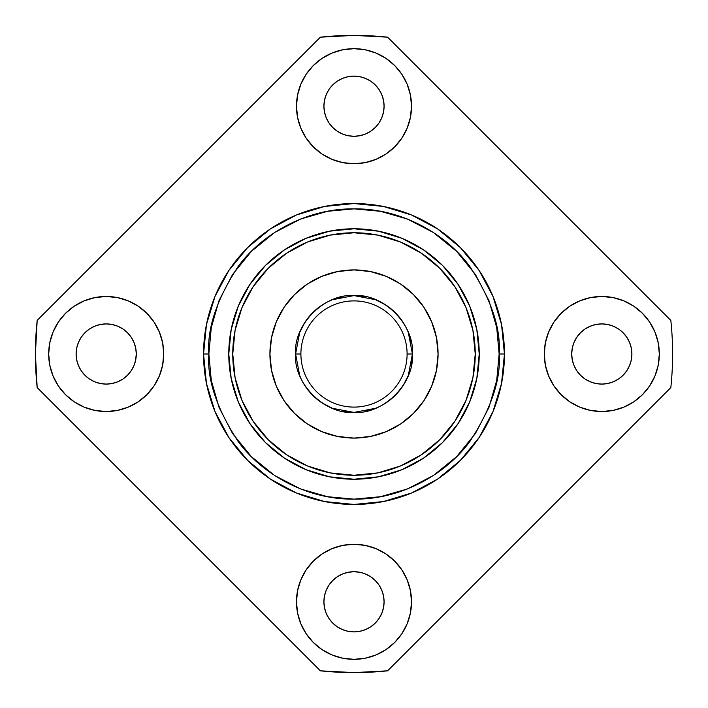 <?xml version="1.0" encoding="UTF-8"?>
<svg xmlns="http://www.w3.org/2000/svg" width="708" height="708" viewBox="0 0 708 708"><rect width="100%" height="100%" fill="white"/><g stroke="black" fill="none" stroke-linecap="round" stroke-linejoin="round"><path stroke-width="1.06" d="M411.525 106.2A57.525 57.525 0 0 1 354 163.725A57.525 57.525 0 0 1 296.475 106.2L297.581 117.422L300.856 128.21L306.166 138.157L313.325 146.875L322.043 154.034L331.99 159.344L342.778 162.619L354 163.725L365.222 162.619L376.01 159.344L385.957 154.034L394.675 146.875L401.834 138.157L407.144 128.21L410.419 117.422L411.525 106.2L410.419 94.978L407.144 84.19L401.834 74.243L394.675 65.525L385.957 58.366L376.01 53.056L365.222 49.781L354 48.675L342.778 49.781L331.99 53.056L322.043 58.366L313.325 65.525L306.166 74.243L300.856 84.19L297.581 94.978L296.475 106.2A57.525 57.525 0 0 1 354 48.675A57.525 57.525 0 0 1 411.525 106.2M375.275 127.475L370.718 131.219L375.275 127.475L379.019 122.918L381.798 117.714L383.515 112.068L384.09 106.2A30.09 30.09 0 0 1 354 136.29A30.09 30.09 0 0 1 323.91 106.2A30.09 30.09 0 0 1 354 76.11A30.09 30.09 0 0 1 384.09 106.2L383.515 100.332L381.798 94.686L379.019 89.482L375.275 84.925L370.718 81.181L365.514 78.402L359.868 76.685L354 76.11L348.132 76.685L342.486 78.402L337.282 81.181L332.725 84.925L329.539 88.668M659.325 354A57.525 57.525 0 0 1 601.8 411.525A57.525 57.525 0 0 1 544.275 354L545.381 365.222L548.656 376.01L553.966 385.957L561.125 394.675L569.843 401.834L579.79 407.144L590.578 410.419L601.8 411.525L613.022 410.419L623.81 407.144L633.757 401.834L642.475 394.675L649.634 385.957L654.944 376.01L658.219 365.222L659.325 354L658.219 342.778L654.944 331.99L649.634 322.043L642.475 313.325L633.757 306.166L623.81 300.856L613.022 297.581L601.8 296.475L590.578 297.581L579.79 300.856L569.843 306.166L561.125 313.325L553.966 322.043L548.656 331.99L545.381 342.778L544.275 354A57.525 57.525 0 0 1 601.8 296.475A57.525 57.525 0 0 1 659.325 354M580.525 375.275L576.781 370.718L580.525 375.275L585.082 379.019L590.286 381.798L595.932 383.515L601.8 384.09L607.668 383.515L613.314 381.798L618.518 379.019L623.075 375.275L626.819 370.718L629.598 365.514L631.315 359.868L631.89 354A30.09 30.09 0 0 1 601.8 384.09A30.09 30.09 0 0 1 571.71 354A30.09 30.09 0 0 1 601.8 323.91A30.09 30.09 0 0 1 631.89 354L631.315 348.132L629.598 342.486L626.819 337.282L623.075 332.725L619.332 329.539M411.525 601.8A57.525 57.525 0 0 1 354 659.325A57.525 57.525 0 0 1 296.475 601.8L297.581 613.022L300.856 623.81L306.166 633.757L313.325 642.475L322.043 649.634L331.99 654.944L342.778 658.219L354 659.325L365.222 658.219L376.01 654.944L385.957 649.634L394.675 642.475L401.834 633.757L407.144 623.81L410.419 613.022L411.525 601.8L410.419 590.578L407.144 579.79L401.834 569.843L394.675 561.125L385.957 553.966L376.01 548.656L365.222 545.381L354 544.275L342.778 545.381L331.99 548.656L322.043 553.966L313.325 561.125L306.166 569.843L300.856 579.79L297.581 590.578L296.475 601.8A57.525 57.525 0 0 1 354 544.275A57.525 57.525 0 0 1 411.525 601.8M332.725 580.525L337.282 576.781L332.725 580.525L328.981 585.082L326.202 590.286L324.485 595.932L323.91 601.8L324.485 607.668L326.202 613.314L328.981 618.518L332.725 623.075L337.282 626.819L342.486 629.598L348.132 631.315L354 631.89L359.868 631.315L365.514 629.598L370.718 626.819L375.275 623.075L379.019 618.518L381.798 613.314L383.515 607.668L384.09 601.8A30.09 30.09 0 0 1 354 631.89A30.09 30.09 0 0 1 323.91 601.8A30.09 30.09 0 0 1 354 571.71A30.09 30.09 0 0 1 384.09 601.8L383.515 595.932L381.798 590.286L379.019 585.082L375.275 580.525L370.718 576.781L375.275 580.525M163.725 354A57.525 57.525 0 0 1 106.2 411.525A57.525 57.525 0 0 1 48.675 354L49.781 365.222L53.056 376.01L58.366 385.957L65.525 394.675L74.243 401.834L84.19 407.144L94.978 410.419L106.2 411.525L117.422 410.419L128.21 407.144L138.157 401.834L146.875 394.675L154.034 385.957L159.344 376.01L162.619 365.222L163.725 354L162.619 342.778L159.344 331.99L154.034 322.043L146.875 313.325L138.157 306.166L128.21 300.856L117.422 297.581L106.2 296.475L94.978 297.581L84.19 300.856L74.243 306.166L65.525 313.325L58.366 322.043L53.056 331.99L49.781 342.778L48.675 354A57.525 57.525 0 0 1 106.2 296.475A57.525 57.525 0 0 1 163.725 354M136.29 354A30.09 30.09 0 0 1 106.2 384.09A30.09 30.09 0 0 1 76.11 354A30.09 30.09 0 0 1 106.2 323.91A30.09 30.09 0 0 1 136.29 354L135.715 348.132L136.29 354L135.502 360.832M504.45 354A150.45 150.45 0 0 1 354 504.45A150.45 150.45 0 0 1 203.55 354L206.444 383.355L215.002 411.578L228.905 437.588L247.614 460.386L270.412 479.095L296.422 492.998L324.645 501.556L354 504.45L383.355 501.556L411.578 492.998L437.588 479.095L460.386 460.386L479.095 437.588L492.998 411.578L501.556 383.355L504.45 354L501.556 324.645L492.998 296.422L479.095 270.412L460.386 247.614L437.588 228.905L411.578 215.002L383.355 206.444L354 203.55L324.645 206.444L296.422 215.002L270.412 228.905L247.614 247.614L228.905 270.412L215.002 296.422L206.444 324.645L203.55 354A150.45 150.45 0 0 1 354 203.55A150.45 150.45 0 0 1 504.45 354L499.14 354L504.45 354M672.6 354A318.6 318.6 0 0 1 670.821 387.621L387.621 670.821L354 672.6L320.379 670.821L37.179 387.621L35.4 354L37.179 320.379L320.379 37.179L354 35.4L387.621 37.179L670.821 320.379A318.6 318.6 0 0 1 670.821 387.621L387.621 670.821A318.6 318.6 0 0 1 320.379 670.821L37.179 387.621A318.6 318.6 0 0 1 37.179 320.379L320.379 37.179A318.6 318.6 0 0 1 387.621 37.179L670.821 320.379A318.6 318.6 0 0 1 672.6 354M359.868 135.715L354 136.29L359.868 135.715L365.514 133.998L370.718 131.219M337.282 131.219L332.725 127.475L337.282 131.219L342.486 133.998L347.168 135.502M572.285 359.868L571.71 354L572.285 359.868L574.002 365.514L576.781 370.718M576.781 337.282L580.525 332.725L576.781 337.282L574.002 342.486L572.498 347.168M379.019 618.518L378.461 619.332M348.132 572.285L354 571.71L348.132 572.285L342.486 574.002L337.282 576.781M370.718 576.781L365.514 574.002L360.832 572.498M131.219 370.718L127.475 375.275L131.219 370.718L133.998 365.514L135.715 359.868M127.475 332.725L131.219 337.282L127.475 332.725L122.918 328.981L117.714 326.202L112.068 324.485L106.2 323.91L100.332 324.485L94.686 326.202L89.482 328.981L84.925 332.725L81.181 337.282L78.402 342.486L76.685 348.132L76.11 354L76.685 359.868L78.402 365.514L81.181 370.718L84.925 375.275L88.668 378.461M53.056 376.01L52.463 374.523M53.056 331.99L53.365 331.256M154.034 322.043L159.344 331.99M89.482 379.019L94.686 381.798L100.332 383.515L106.2 384.09L112.068 383.515L117.714 381.798L122.918 379.019L127.475 375.275M135.715 348.132L133.998 342.486L131.219 337.282M376.01 654.944L374.523 655.537M331.99 654.944L331.256 654.635M322.043 553.966L331.99 548.656M359.868 572.285L354 571.71M654.944 376.01L654.635 376.745M553.966 385.957L548.656 376.01M654.944 331.99L655.537 333.477M618.518 328.981L613.314 326.202L607.668 324.485L601.8 323.91L595.932 324.485L590.286 326.202L585.082 328.981L580.525 332.725M572.285 348.132L571.71 354M385.957 154.034L376.01 159.344M331.99 53.056L333.477 52.463M376.01 53.056L376.745 53.365M328.981 89.482L326.202 94.686L324.485 100.332L323.91 106.2L324.485 112.068L326.202 117.714L328.981 122.918L332.725 127.475M348.132 135.715L354 136.29M496.715 327.592L488.954 300.573L475.484 274.58L456.633 251.367L433.42 232.516L407.427 219.046L380.408 211.285L354 208.86L327.592 211.285L300.573 219.046L274.58 232.516L251.367 251.367L232.516 274.58L219.046 300.573L211.285 327.592L208.86 354L203.55 354L208.86 354C206.922 328.769 216.595 299.741 237.888 266.916C260.163 235.746 304.732 208.285 354 208.86C403.268 208.285 447.837 235.746 470.112 266.916C491.405 299.741 501.078 328.769 499.14 354L496.715 327.592L498.529 340.725M300.9 354A53.1 53.1 0 0 1 354 300.9A53.1 53.1 0 0 1 407.1 354L412.41 354C414.711 324.68 383.311 293.28 354 295.59C324.68 293.289 293.28 324.689 295.59 354L300.9 354A53.1 53.1 0 0 1 354 300.9A53.1 53.1 0 0 1 407.1 354A53.1 53.1 0 0 1 354 407.1A53.1 53.1 0 0 1 300.9 354L295.59 354C293.289 383.311 324.689 414.72 354 412.41C383.32 414.711 414.72 383.311 412.41 354L407.1 354A53.1 53.1 0 0 1 354 407.1A53.1 53.1 0 0 1 300.9 354M306.068 238.313A125.228 125.228 0 0 0 228.773 354A125.228 125.228 0 0 1 354 228.773A125.228 125.228 0 0 1 479.228 354A125.228 125.228 0 0 0 476.829 329.592L479.228 354A125.228 125.228 0 0 1 354 479.228A125.228 125.228 0 0 1 228.773 354A125.228 125.228 0 0 0 231.171 378.399M476.82 329.547A125.228 125.228 0 0 0 354.044 228.773M353.956 228.773A125.228 125.228 0 0 0 329.627 231.171M329.512 231.189A125.228 125.228 0 0 0 306.086 238.304L329.565 231.18L354 228.773L378.435 231.18L401.923 238.304L423.57 249.88L409.392 241.685M232.755 354A121.245 121.245 0 0 0 354 475.245A121.245 121.245 0 0 0 475.245 354A121.245 121.245 0 0 1 354 475.245A121.245 121.245 0 0 1 232.755 354L235.083 330.344L241.986 307.599L253.19 286.643L268.27 268.27L286.643 253.19L307.599 241.986L330.344 235.083L354 232.755L377.656 235.083L400.401 241.986L421.357 253.19L439.73 268.27L454.81 286.643L466.014 307.599L472.917 330.344L475.245 354L472.917 377.656L466.014 400.401L454.81 421.357L439.73 439.73L421.357 454.81L400.401 466.014L377.656 472.917L354 475.245L330.344 472.917L307.599 466.014L286.643 454.81L268.27 439.73L253.19 421.357L241.986 400.401L235.083 377.656L232.755 354A121.245 121.245 0 0 1 354 232.755A121.245 121.245 0 0 1 475.245 354A121.245 121.245 0 0 0 354 232.755A121.245 121.245 0 0 0 232.755 354M269.925 354A84.075 84.075 0 0 0 354 438.075A84.075 84.075 0 0 0 438.075 354A84.075 84.075 0 0 1 354 438.075A84.075 84.075 0 0 1 269.925 354L271.545 370.399L276.324 386.17L284.094 400.71L294.546 413.454L307.29 423.906L321.83 431.676L337.601 436.455L354 438.075L370.399 436.455L386.17 431.676L400.71 423.906L413.454 413.454L423.906 400.71L431.676 386.17L436.455 370.399L438.075 354L436.455 337.601L431.676 321.83L423.906 307.29L413.454 294.546L400.71 284.094L386.17 276.324L370.399 271.545L354 269.925L337.601 271.545L321.83 276.324L307.29 284.094L294.546 294.546L284.094 307.29L276.324 321.83L271.545 337.601L269.925 354A84.075 84.075 0 0 1 354 269.925A84.075 84.075 0 0 1 438.075 354A84.075 84.075 0 0 0 354 269.925A84.075 84.075 0 0 0 269.925 354L270.642 364.974M295.59 354L299.688 375.497L295.59 354L299.688 332.503C302.652 325.007 306.989 318.405 312.697 312.697C318.396 306.998 324.999 302.661 332.503 299.688L354 295.59L375.497 299.688C382.993 302.652 389.595 306.989 395.303 312.697C401.002 318.396 405.339 324.999 408.312 332.503L412.41 354L408.312 375.497C405.348 382.993 401.011 389.595 395.303 395.303C389.604 401.002 383.001 405.339 375.497 408.312L354 412.41L332.503 408.312C325.007 405.348 318.405 401.011 312.697 395.303C306.998 389.604 302.661 383.001 299.688 375.497M305.033 385.869L312.697 395.303M322.131 402.967L332.291 408.224M342.911 411.357L354 412.41M365.089 411.357L375.497 408.312M385.869 402.967L395.303 395.303M402.967 385.869L408.224 375.709M411.357 365.089L412.41 354M411.357 342.911L408.312 332.503M402.967 322.131L395.303 312.697M385.869 305.033L375.709 299.776M365.089 296.643L354 295.59M342.911 296.643L332.503 299.688M322.131 305.033L312.697 312.697M305.033 322.131L299.767 332.3M354 438.075L364.974 437.358M438.075 354L437.358 343.026M354 269.925L343.026 270.642M354.044 479.228A125.228 125.228 0 0 0 479.228 354L476.82 378.435L469.696 401.923L458.12 423.57L442.553 442.553L423.57 458.12L401.923 469.696L378.435 476.82L354 479.228L329.565 476.82L306.077 469.696L284.43 458.12L265.447 442.553L249.88 423.57L238.304 401.923L231.18 378.435L228.773 354L231.18 329.565L238.304 306.077L249.88 284.43L265.447 265.447L284.43 249.88L306.077 238.304M231.189 378.461A125.228 125.228 0 0 0 306.068 469.687M306.086 469.696A125.228 125.228 0 0 0 329.512 476.811M329.627 476.829A125.228 125.228 0 0 0 353.956 479.228M380.408 496.715L407.427 488.954L433.42 475.484L456.633 456.633L475.484 433.42L488.954 407.427L496.715 380.408L499.14 354C501.078 379.231 491.405 408.259 470.112 441.084C447.837 472.254 403.268 499.715 354 499.14C304.732 499.715 260.163 472.254 237.888 441.084C216.595 408.259 206.922 379.231 208.86 354L211.285 380.408L219.046 407.427L232.516 433.42L251.367 456.633L274.58 475.484L300.573 488.954L327.592 496.715L354 499.14L380.408 496.715L367.275 498.529M327.592 211.285L340.725 209.471M479.228 354L478.157 337.663M249.88 423.57L238.304 401.923M238.304 306.077L249.88 284.43M423.57 249.88L442.553 265.447L458.12 284.43L469.696 306.077L476.82 329.565"/></g></svg>
